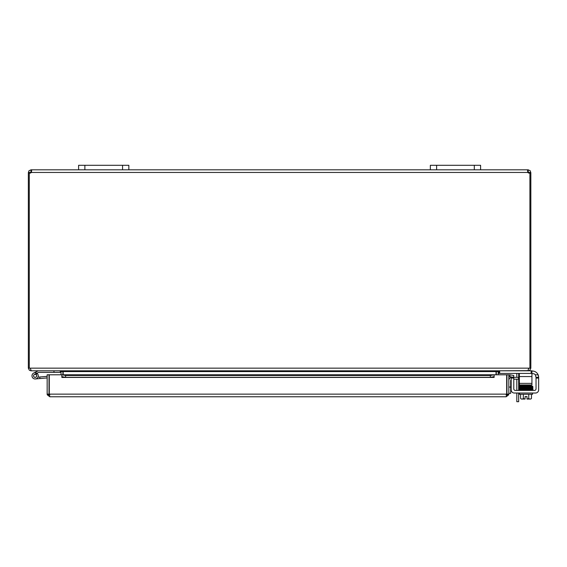 <?xml version="1.0" encoding="UTF-8"?>
<svg xmlns="http://www.w3.org/2000/svg" width="567" height="567" viewBox="0 0 567 567"><rect width="100%" height="100%" fill="white"/><g stroke="black" fill="none" stroke-linecap="round" stroke-linejoin="round"><path stroke-width="0.85" d="M480.596 169.809L480.596 165.288L480.596 169.809L480.596 165.288L430.346 165.288L430.346 169.809L527.898 169.809L527.664 171.702M122.564 169.809L128.851 169.809L128.851 165.288L128.851 169.809L128.851 165.288L78.6 165.288L78.6 169.809L122.564 169.809L122.564 165.288M518.628 373.419A3.14 3.14 0 0 1 518.67 373.944L518.67 377.324M518.67 379.181L518.67 390.415M518.67 401.712L516.813 401.712L518.67 401.712L518.67 393.023M516.813 377.324L516.813 374.234A1.573 1.573 0 0 0 516.58 373.419M516.813 393.023L516.813 401.712M516.813 390.415L516.813 379.181M62.894 374.787L62.873 371.222M29.278 173.077L28.35 173.077L28.35 368.16L29.349 370.23L30.994 370.804L60.251 370.804L61.038 371.591L61.038 374.787M496.323 371.222L496.295 374.787M528.196 370.634L498.939 370.804L498.152 371.591L498.152 374.787M496.019 374.787L496.019 371.591L63.171 371.591L63.171 374.787M496.019 371.591L498.662 370.804M63.171 371.591L60.527 370.804M28.35 368.16L528.706 368.16L527.92 370.804L31.27 370.804L30.207 368.16M528.983 368.16L528.685 368.777M531.173 370.804L531.173 373.419L531.931 373.419L531.931 370.804L528.196 370.804L529.847 370.23L530.84 368.16L530.84 173.077L529.911 173.077M528.706 368.16L530.84 368.16M29.278 368.16L29.278 173.013A1.758 1.758 0 0 0 31.298 172.453L31.66 170.391M529.706 173.077L528.983 173.077L528.983 172.453L527.898 171.666M529.911 368.16L529.911 173.013A1.758 1.758 0 0 1 527.898 172.453L527.53 170.369L528.196 169.809L530.28 170.816L530.84 173.077M530.84 172.453L528.983 172.453M528.196 169.809L528.196 171.666M30.994 171.666L30.994 169.809L31.525 171.702L30.207 172.453L30.207 173.077L29.484 173.077M28.35 173.077L28.917 170.816L30.994 169.809M30.207 172.453L28.35 172.453M78.6 169.809L31.298 169.809L31.667 170.582M128.851 169.809L430.346 169.809M508.819 393.342L510.676 393.342L510.676 387.055L508.819 387.055M511.165 379.614A1.573 1.573 0 0 0 510.676 380.755L510.676 387.055M511.958 377.324L518.529 377.324L518.529 379.181L513.78 379.181M508.819 380.464A3.14 3.14 0 0 1 511.165 377.424M518.529 379.181L519.365 379.181M519.365 377.324L518.529 377.324M506.678 390.486A3.14 3.14 0 0 1 506.678 393.066M49.286 390.486A3.14 3.14 0 0 0 49.286 393.066M47.153 394.129L47.153 374.787L49.01 374.787L49.01 394.129L47.153 394.129L47.238 394.788L49.797 396.772L49.286 394.129L49.286 374.787L61.846 374.787L61.853 376.665L65.616 377.324L65.616 375.489L61.853 374.787L494.119 374.787L490.349 375.489L490.349 377.324L494.119 376.665L494.119 374.787L494.119 377.438L61.853 377.438L61.846 374.787M509.776 376.665L513.489 377.324L513.808 375.489L510.102 374.837L509.74 376.658A0.787 0.787 0 0 0 508.819 377.431M510.102 374.837L510.059 374.83A2.644 2.644 0 0 0 508.819 374.907M490.349 377.324L65.616 377.324M494.119 376.665L494.119 377.431M61.853 376.665L61.846 377.438M490.349 375.489L65.616 375.489M494.119 374.787L506.678 374.787L506.678 394.129L506.175 396.772L49.797 396.772M508.734 394.788L506.175 394.916L506.955 394.129L506.955 374.787L508.819 374.787L508.819 394.129L508.734 394.788L506.175 396.772M47.238 394.788L49.797 394.916L49.01 394.129M506.955 394.129L508.819 394.129M506.6 394.788L506.678 394.129L49.286 394.129M38.528 372.413A0.376 0.376 0 0 1 38.691 372.377A0.376 0.376 0 0 0 38.528 372.413A0.376 0.376 0 0 1 38.691 372.377A0.376 0.376 0 0 0 38.528 372.413A0.376 0.376 0 0 1 38.691 372.377A0.376 0.376 0 0 0 38.528 372.413L34.438 374.418A1.573 1.573 0 0 0 33.907 376.821A1.573 1.573 0 0 0 36.366 376.793A1.573 1.573 0 0 0 35.785 374.404A1.573 1.573 0 0 0 33.581 375.56A1.573 1.573 0 0 0 35.267 377.395M38.691 372.377L60.251 372.377L60.251 370.804M37.975 377.154L39.768 376.998L39.91 378.565L35.402 378.954A3.14 3.14 0 0 1 32.184 374.744A3.14 3.14 0 0 1 37.365 373.625A3.14 3.14 0 0 1 37.075 378.288A3.14 3.14 0 0 1 32.468 377.502A3.14 3.14 0 0 1 33.744 373.008L38.166 370.839A0.376 0.376 0 0 1 38.329 370.804M53.971 370.804L53.971 372.377M37.365 373.625L35.785 374.404M47.153 377.927L35.402 378.954M47.153 376.353L39.768 376.998M35.388 377.317A1.51 1.51 0 0 0 36.281 374.858A1.51 1.51 0 0 0 33.708 375.311A1.51 1.51 0 0 0 35.388 377.317M511.165 377.324L513.78 377.324L511.165 377.324L513.78 377.324L511.165 377.324L511.165 378.076L513.78 378.076L513.78 377.324M532.37 371.038L531.931 371.038L532.37 371.038A6.28 6.28 0 0 1 538.126 374.808L538.65 377.324L536.035 377.324L535.333 374.808A3.14 3.14 0 0 0 532.895 373.653L531.931 373.653M536.035 377.324L536.035 378.076L538.65 378.076L538.65 389.883A3.14 3.14 0 0 1 535.51 393.023L514.304 393.023A3.14 3.14 0 0 1 511.165 389.883L511.165 378.076M513.78 388.842A1.573 1.573 0 0 0 515.346 390.415A1.573 1.573 0 0 1 513.78 388.842L513.78 378.076M534.468 390.415A1.573 1.573 0 0 0 536.035 388.842A1.573 1.573 0 0 1 534.468 390.415L515.346 390.415M516.665 393.023L514.304 393.023M525.099 399.055L521.959 399.055A6.662 3.331 -90 0 0 523.32 398.473A6.662 6.662 0 0 0 525.099 398.991L525.099 396.517L526.977 396.517L526.977 399.055L530.117 399.055A6.662 3.331 90 0 0 531.477 398.473L531.477 394.278M531.329 388.537L531.336 388.537C523.816 388.785 517.019 388.551 519.088 389.189L521.952 389.657L519.294 389.515L519.088 388.452C518.777 388.062 519.79 387.906 522.143 387.977L522.157 388.707L532.668 388.445L532.952 387.162L532.654 386.935L532.682 387.672L531.364 387.743L531.336 385.546L529.181 385.595L529.181 384.95M522.894 384.95L522.894 385.709L519.344 385.851L519.337 387.275L519.407 386.559L526.8 386.368L522.143 386.453L522.157 387.183L519.549 387.275L519.556 386.581M538.381 375.51L538.126 374.808L535.333 374.808A3.14 3.14 0 0 0 532.895 373.653M538.65 389.883L538.65 377.324L538.126 374.808M538.586 376.417L538.494 375.921M536.035 378.076L536.035 388.842M525.099 396.517L526.977 396.517M526.977 398.991A6.662 6.662 0 0 0 528.756 398.473A6.662 3.331 90 0 0 530.117 399.055M528.756 394.278L528.756 398.473M523.32 394.278L523.32 398.473M521.959 399.055L521.328 399.055L521.959 399.055A6.662 3.331 -90 0 1 520.598 398.473A8.158 8.158 0 0 0 521.328 399.055M529.181 387.07L529.181 386.325M520.598 394.278L520.598 398.473M519.507 393.023L519.507 394.278L532.569 394.278L532.569 393.023M531.64 389.657L519.755 389.657L519.755 390.415M532.321 390.415L532.321 389.657M531.64 389.628L531.357 389.99L531.336 389.26L531.64 389.628M532.505 389.168L532.519 388.48L531.336 388.537L531.357 389.26L519.549 389.536L519.549 388.842L519.549 389.536M519.365 384.95L531.931 384.95L531.931 383.377L519.365 383.377L519.365 384.95M519.365 373.419L519.365 383.377M531.173 373.419L499.697 373.419L499.697 370.804M498.939 370.804L498.939 373.419L499.697 373.419M519.365 376.559L531.931 376.559L531.931 373.419M531.931 376.559L531.931 383.377M84.88 169.809L84.88 165.288M436.625 169.809L436.625 165.288M474.31 165.288L474.31 169.809M498.152 371.591L496.295 371.591M61.038 371.591L62.894 371.591M527.898 172.453L31.298 172.453M510.059 374.83L509.74 376.658M494.119 374.83L61.853 374.83M525.375 386.396L531.329 386.276M522.363 386.822L522.157 387.183L531.329 387.02M531.364 388.515L531.329 387.793M530.747 399.055A8.158 8.158 0 0 0 531.477 398.473A8.158 8.158 0 0 1 530.747 399.055M531.584 386.864L532.526 386.914L532.519 386.219L531.336 386.276M519.549 385.851L519.549 386.545L522.32 386.453M532.519 389.898L532.519 389.203L532.519 389.898M531.357 389.26L532.987 388.827L532.626 388.452L532.987 389.55L531.357 389.99M520.733 388.168L519.556 388.112L519.556 388.799L522.157 388.707M531.364 387.743L519.556 388.034L519.556 387.346M519.492 387.311L519.124 387.544L519.507 388.076L519.294 387.36L532.682 386.928L532.732 386.212L531.584 386.134M531.591 388.374L532.519 388.423L532.519 387.729L522.143 387.977M531.336 385.546L519.344 385.851L519.393 386.566M522.639 386.446L526.8 386.368M531.584 387.601L532.519 387.651L532.519 386.956L531.336 387.02M519.407 388.82L519.088 388.452"/></g></svg>
